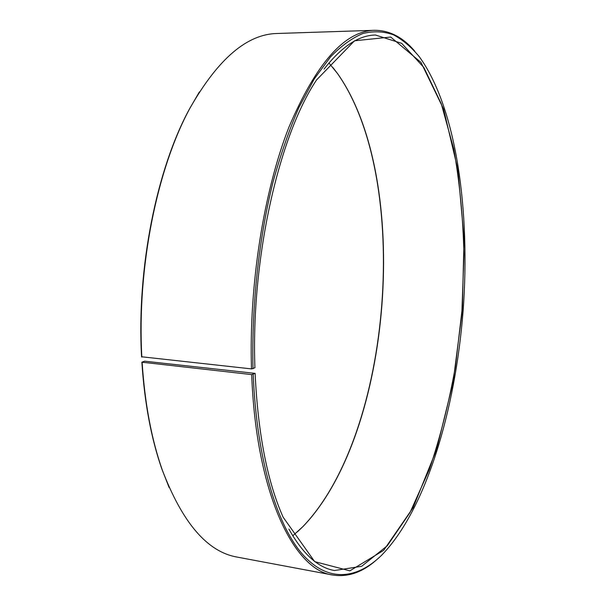 <?xml version="1.0" encoding="UTF-8"?>
<svg xmlns="http://www.w3.org/2000/svg" width="606" height="606" viewBox="0 0 606 606"><rect width="100%" height="100%" fill="white"/><g stroke="black" fill="none" stroke-linecap="round" stroke-linejoin="round"><path stroke-width="0.91" d="M255.118 373.379L251.695 374.599L141.865 362.191L144.614 361.168L255.118 373.379C257.997 433.654 267.322 481.581 283.108 517.168L314.703 561.641L349.851 570.844L383.674 550.346L413.103 507.661L436.479 449.849L453.015 382.727L462.295 310.984L464.037 238.658L457.909 169.809L443.6 109.11L421.011 62.448L390.696 37.042L354.555 40.784L316.559 79.939C279.018 135.865 250.876 258.383 254.921 367.781L251.498 368.902L141.562 356.767C136.585 268.2 156.712 168.953 189.504 108.898L189.981 108.148C157.068 168.43 136.85 268.14 141.842 357.108M292.759 535.825L303.076 526.455C392.726 433.214 412.133 179.588 337.716 73.796L328.944 62.963M288.888 529.053C302.811 553.929 318.006 567.746 334.482 570.519L361.668 566.299L387.272 545.764L410.05 512.479L429.245 469.741C440.161 437.623 448.879 403.301 455.379 366.766L461.931 310.954L463.954 254.8C463.075 217.698 459.689 182.451 453.78 149.046L441.312 103.884L423.867 67.516L401.687 43.337L375.455 35.027C358.752 35.254 341.632 46.601 324.081 69.069M253.202 374.417C256.611 457.901 276.389 523.599 301.712 553.369C327.217 582.964 356.404 579.571 381.204 555.649C425.889 510.373 455.318 410.217 463.098 311.045C470.491 211.842 456.651 108.376 419.375 56.828C411.406 47.132 402.77 39.791 393.453 34.822C383.803 31.368 373.682 30.906 363.092 33.436C352.321 37.83 341.451 45.67 330.475 56.956L314.347 78.803L299.016 107.307C289.342 129.434 280.676 154.356 273.018 182.08C258.747 239.378 251.513 306.288 253.005 368.743M251.695 374.599C256.118 494.201 294.281 570.344 332.694 575.018C347.594 577.366 361.956 572.534 375.781 560.535M414.754 51.169C402.922 37.208 389.461 30.255 374.372 30.3C344.602 31.027 316.12 63.319 288.926 127.177C263.83 191.079 248.846 284.668 251.498 368.902M142.145 362.555C144.849 403.626 151.568 439.448 162.294 470.029C182.512 523.046 207.51 552.074 237.294 557.119L332.694 575.018M374.372 30.3L277.366 33.481C247.157 33.936 218.031 58.82 189.981 108.148M141.865 362.191C144.561 403.081 151.25 438.752 161.931 469.218L169.097 487.459M199.366 91.953L189.504 108.898M297.379 531.894L302.811 526.69C392.597 433.305 412.019 179.482 337.489 73.523L332.914 67.546M161.931 469.218L162.294 470.029"/></g></svg>
